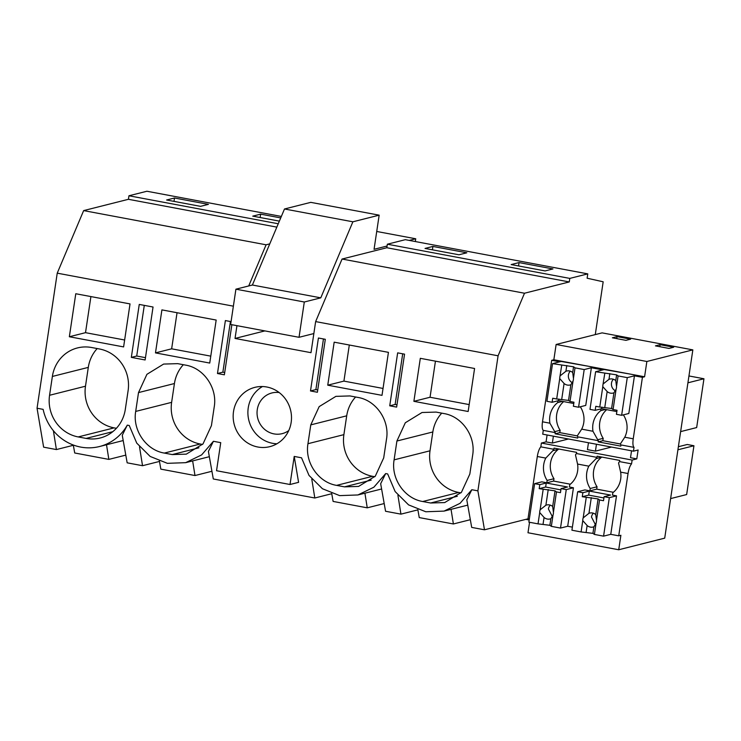 <?xml version="1.0" encoding="UTF-8"?>
<svg xmlns="http://www.w3.org/2000/svg" width="741" height="741" viewBox="0 0 741 741"><rect width="100%" height="100%" fill="white"/><g stroke="black" fill="none" stroke-linecap="round" stroke-linejoin="round"><path stroke-width="1.11" d="M131.333 357.375L145.125 359.969L153.044 307.015L139.252 304.431L131.333 357.375L136.724 356.023L144.291 305.375M136.724 356.023L145.468 357.662M73.34 445.285L56.399 449.565L43.626 447.166L37.05 408.226L57.233 273.16L83.65 210.601L128.434 199.301L276.838 227.126M83.65 210.601L266.093 244.799L269.77 243.872M159.482 461.43L142.531 465.709L127.165 462.829L122.265 435.282L127.285 425.139L129.258 425.51L136.752 443.127L150.173 456.447L167.383 463.329L185.648 462.671L201.626 454.9L213.417 441.284L220.735 442.655L216.539 470.73L290.018 484.503L294.214 456.428L301.531 457.799L309.016 475.426L322.437 488.736L339.656 495.618L357.912 494.96L373.89 487.189L385.681 473.573L387.663 473.944L395.148 491.57L408.578 504.88L425.788 511.762L444.054 511.105L460.031 503.334L471.822 489.718L466.802 499.86L471.702 527.407L484.475 529.796L528 518.82L529.315 519.071M417.831 509.595L419.249 517.579L453.39 523.97L470.331 519.7M385.681 473.573L380.67 483.716L385.561 511.262L400.937 514.143L417.878 509.864M331.699 493.45L333.117 501.425L367.249 507.826L384.199 503.556M213.417 441.284L208.406 451.426L213.297 478.973L314.805 497.998L331.746 493.719M159.426 461.161L160.843 469.136L194.985 475.537L211.926 471.267M73.294 445.017L74.711 452.992L108.853 459.392L125.794 455.122M142.531 465.709L139.512 446.842M90.911 296.576L85.511 332.672L124.636 339.999M97.201 348.557A35.976 34.216 -104.2 0 0 88.299 367.388L52.37 376.447L49.564 395.277A35.976 34.216 -104.2 0 0 78.194 436.931L86.104 438.413A35.976 34.216 -104.2 0 0 100.183 437.996A35.976 34.216 -104.2 0 0 125.294 409.467L128.11 390.646A35.976 34.216 -104.2 0 0 99.47 348.983L91.56 347.501A35.976 34.216 -104.2 0 0 77.481 347.927A35.976 34.216 -104.2 0 0 52.37 376.447M116.393 428.298L114.123 427.872A35.976 34.216 -104.2 0 1 85.484 386.209L88.299 367.388M174.506 198.004L208.416 204.359L200.533 206.35L166.623 199.996L174.506 198.004L173.996 201.376M69.348 336.747L123.608 346.918L130.027 303.912L75.777 293.742L69.348 336.747L85.511 332.672M37.05 408.226L43.126 409.365A47.961 45.618 -104.2 0 0 99.516 446.527A47.961 45.618 -104.2 0 0 127.285 425.139M56.399 449.565L53.38 430.697M108.853 459.392L106.509 444.757M128.434 199.301L128.953 195.772L146.922 191.243L281.348 216.437M525.851 519.358L529.176 519.987M236.944 325.66L235.036 338.442L264.898 330.903M235.036 338.442L310.998 352.679L315.638 321.594L498.082 355.791L524.498 293.232L342.055 259.035L315.638 321.594M128.953 195.772L278.255 223.763M280.728 217.91L260.637 214.149L252.755 216.14L279.376 221.124M57.233 273.16L233.378 306.172M248.717 285.952L266.093 244.799M471.822 489.718L477.899 490.857L498.082 355.791M413.886 401.326L468.145 411.496L474.573 368.49L420.314 358.32L413.886 401.326L430.049 397.25L435.449 361.163M327.754 385.181L334.172 342.175L388.432 352.345L382.004 395.351L327.754 385.181L343.917 381.106L349.307 345.019M436.097 412.089L422.018 412.505L405.318 422.759L396.907 441.025L394.101 459.855C390.813 478.63 404.54 498.6 422.731 501.518L430.641 503L444.72 502.574L461.43 492.32L469.831 474.055L472.647 455.224C475.935 436.449 462.199 416.479 444.007 413.571L436.097 412.089M325.308 339.304L318.417 338.007L310.498 390.961L317.398 392.258L325.308 339.304M231.859 324.706L224.366 374.816L217.474 373.52L225.384 320.575L231.062 321.64M344.509 486.856L358.588 486.429L375.298 476.176L383.699 457.91L386.515 439.08C389.794 420.304 376.067 400.335 357.875 397.426L349.965 395.935L335.886 396.361L319.176 406.614L310.775 424.88L307.96 443.711C304.681 462.486 318.408 482.456 336.599 485.374L344.509 486.856L371.176 480.122M397.658 352.864L404.549 354.152L396.639 407.105L389.738 405.818L397.658 352.864M214.242 406.79C217.53 388.015 203.803 368.045 185.611 365.128L177.692 363.646L163.622 364.072L146.913 374.325L138.511 392.591L135.696 411.422C132.407 430.197 146.134 450.167 164.326 453.075L172.245 454.566L186.315 454.14L203.025 443.887L211.426 425.621L214.242 406.79M155.48 352.892L161.909 309.886L216.168 320.056L209.74 363.062L155.48 352.892L171.643 348.816L177.043 312.73M233.508 411.607A30.576 29.075 75.8 0 1 254.858 387.367A30.576 29.075 75.8 0 1 291.157 422.416A30.576 29.075 75.8 0 1 269.817 446.656A30.576 29.075 75.8 0 1 233.508 411.607M224.708 372.51L222.865 372.167L230.432 321.52M314.805 497.998L311.785 479.131M294.214 456.428L298.586 482.335L290.018 484.503M217.474 373.52L222.865 372.167M210.768 356.143L171.643 348.816M183.342 364.711A35.976 34.216 -104.2 0 0 174.431 383.532L138.511 392.591M202.525 444.443L200.255 444.016A35.976 34.216 -104.2 0 1 171.625 402.354L174.431 383.532M260.637 214.149L260.137 217.521M194.985 475.537L192.641 460.902M387.358 244.206L569.801 278.403L569.273 281.941L386.83 247.744L387.358 244.206L405.327 239.676L587.77 273.874L587.122 278.208L603.174 281.793L595.282 334.599L602.109 332.876L692.844 349.882L664.714 538.151L618.726 549.757L620.884 535.28L618.735 535.826L628.044 473.518C628.822 468.849 629.998 465.635 631.564 463.857L632.129 460.059L636.797 458.883L638.121 450L633.453 451.176L634.027 447.388C632.888 446.286 632.619 443.424 633.231 438.811L642.419 377.326L644.577 376.78L646.865 361.488L692.844 349.882M569.801 278.403L587.77 273.874M511.16 264.574L519.043 262.583L552.953 268.937L545.07 270.928L511.16 264.574M432.911 246.438L425.028 248.43L458.938 254.784L466.821 252.792L432.911 246.438L432.401 249.81M400.937 514.143L397.917 495.275M453.39 523.97L451.047 509.345M441.738 413.145A35.976 34.216 -104.2 0 0 432.837 431.966L396.907 441.025M460.93 492.876L458.66 492.45A35.976 34.216 -104.2 0 1 430.021 450.797L432.837 431.966M469.173 404.586L430.049 397.25M484.475 529.796L477.899 490.857M519.043 262.583L518.543 265.954M569.273 281.941L524.498 293.232M386.83 247.744L342.055 259.035M547.09 434.995L546.061 441.877L541.393 443.053L540.828 446.851A9.596 2.714 -79.4 0 0 537.308 456.512L528 518.82M633.453 451.176L542.718 434.17L543.292 430.373A9.596 2.714 -79.4 0 1 542.495 421.805L549.905 423.194L555.296 432.624L555.12 433.8L577.721 438.042L577.897 436.866L598.357 440.7A9.596 2.714 100.6 0 1 597.709 439.728L592.976 431.271A21.73 20.674 -104.2 0 1 600.775 410.644L601.044 408.856M595.282 334.599L556.13 344.472L553.842 359.774L551.684 360.321L542.495 421.805M396.981 404.799L395.129 404.456L402.696 353.809M389.738 405.818L395.129 404.456M310.498 390.961L315.888 389.599L317.741 389.951M383.041 388.441L343.917 381.106M355.606 397A35.976 34.216 -104.2 0 0 346.705 415.821L310.775 424.88M374.798 476.732L372.528 476.306A35.976 34.216 -104.2 0 1 343.889 434.643L346.705 415.821M323.456 338.952L315.888 389.599M367.249 507.826L364.915 493.2M262.481 386.533A30.576 29.075 -104.2 0 0 248.235 407.893A30.576 29.075 -104.2 0 0 276.921 443.776M279.181 392.554A20.98 19.961 -104.2 0 0 271.928 392.952A20.98 19.961 -104.2 0 0 257.071 413.895A20.98 19.961 -104.2 0 0 273.985 433.893A20.98 19.961 -104.2 0 0 282.201 433.642A20.98 19.961 -104.2 0 0 288.768 430.558M630.832 374.205L604.239 369.537L595.616 371.713L616.623 374.863L618.087 375.928L616.521 386.413A7.197 6.845 -104.2 0 1 616.114 389.145L613.066 409.551L617.031 410.292L616.429 414.321L621.634 415.303L628.822 413.487L634.453 375.835L642.419 377.326M623.385 414.858L623.385 414.886A21.73 20.674 -104.2 0 1 624.765 437.227L620.319 443.97L602.85 440.7L603.202 438.348L597.709 439.728M636.797 458.883L630.498 457.697L631.536 450.824M609.324 497.665L604.119 496.692L603.517 500.712L599.552 499.971L596.496 520.386A7.197 6.845 -104.2 0 1 596.088 523.109L594.402 534.428L603.572 536.151L609.324 497.665L616.512 495.859L612.474 495.099L612.826 492.746A21.73 20.674 -104.2 0 0 620.634 472.128L618.55 462.995A9.596 2.714 100.6 0 1 619.559 461.606L631.564 463.857M616.512 495.859L610.76 534.335L618.735 535.826M529.556 522.275L527.99 532.751L618.726 549.757M634.453 375.835L636.602 375.289L644.577 376.78M553.842 359.774L593.541 367.212L591.383 367.758L602.803 369.898L604.952 369.351L636.602 375.289L627.266 377.641L618.087 375.928M587.77 366.137L561.169 361.46L552.545 363.636L573.553 366.786L575.016 367.851L584.195 369.574L593.541 367.212L604.952 369.351M591.383 367.758L585.751 405.41L578.573 407.226L584.195 369.574M580.323 406.781L580.314 406.809A21.73 20.674 -104.2 0 1 581.694 429.15L577.248 435.893A9.596 2.714 100.6 0 0 577.897 436.866M606.703 409.671A21.73 20.674 -104.2 0 0 603.202 438.348M620.319 443.97A9.596 2.714 -79.4 0 0 620.967 444.933L620.791 446.11L598.182 441.877L602.85 440.7M588.465 442.748L587.437 449.63L595.431 451.13L596.459 444.248M595.431 451.13L611.52 447.064M588.836 466.163L595.949 458.753A9.596 2.714 100.6 0 1 596.95 457.373L576.489 453.538A9.596 2.714 100.6 0 0 575.488 454.918L577.563 464.051L588.836 466.163A21.73 20.674 -104.2 0 0 590.225 488.504L589.873 490.857L584.862 489.921L577.674 491.737L582.871 492.709L589.317 491.079L610.565 495.071L604.119 496.692M596.95 457.373L597.126 456.197L619.735 460.43L619.559 461.606M577.563 464.051A21.73 20.674 -104.2 0 1 569.764 484.67L569.412 487.022L573.441 487.782L567.699 526.258L572.385 527.138M601.497 457.012L595.949 458.753M601.442 457.364A21.73 20.674 -104.2 0 0 597.051 486.781L590.225 488.504M597.051 486.781L596.7 489.143L613.4 492.283M678.376 446.73L687.25 444.489L693.937 445.749L686.648 494.553L670.624 498.591M693.937 445.749L677.913 449.787M680.636 431.614L696.66 427.566L703.95 378.762L687.926 382.81M703.95 378.762L688.954 375.956M679.571 446.425L678.423 446.378M589.873 490.857L596.7 489.143M598.182 441.877L598.357 440.7M605.536 409.449L600.775 410.644M620.967 444.933L634.027 447.388M660.111 344.695L655.442 345.871L669.012 348.418L673.68 347.233L660.111 344.695L659.814 346.695M541.393 443.053L632.129 460.059M540.828 446.851L553.879 449.296A9.596 2.714 100.6 0 0 552.879 450.685L558.381 449.296A21.73 20.674 -104.2 0 0 553.981 478.714L553.629 481.066L546.802 482.789L547.154 480.437L553.981 478.714M576.489 453.538L576.665 452.362L554.055 448.12L553.879 449.296M546.061 441.877L552.36 443.053L568.449 438.996M543.292 430.373L555.296 432.624M556.13 344.472L646.865 361.488M617.049 336.618L612.381 337.803L625.941 340.341L630.61 339.165L617.049 336.618L616.753 338.618M537.308 456.512L545.774 458.095A21.73 20.674 -104.2 0 0 547.154 480.437M545.774 458.095L552.879 450.685M546.802 482.789L541.791 481.854L534.613 483.66L539.8 484.633L546.247 483.012L567.495 486.994L561.057 488.615L566.263 489.597L573.441 487.782M555.12 433.8L559.788 432.624L560.14 430.271L554.639 431.66M551.684 360.321L559.733 361.83L561.891 361.284M562.465 401.372L557.704 402.576L557.973 400.788M557.704 402.576A21.73 20.674 -104.2 0 0 549.905 423.194M563.642 401.594A21.73 20.674 -104.2 0 0 560.14 430.271M559.788 432.624L577.248 435.893M552.36 443.053L553.388 436.171M415.321 241.557L415.738 238.778L409.264 240.417M379.16 215.168L310.775 202.358L284.498 208.981L352.883 221.8L379.16 215.168L374.066 249.3L387.089 246.012M352.883 221.8L320.779 297.845L304.301 302.004L299.031 337.303L313.851 333.561M284.498 208.981L252.394 285.026L235.916 289.185L230.636 324.484L299.031 337.303M376.724 231.47L415.738 238.778M252.394 285.026L320.779 297.845M235.916 289.185L304.301 302.004M566.772 365.517L565.911 371.26A7.197 6.845 75.8 0 1 572.691 372.528L573.553 366.786M561.715 365.359L559.816 377.188A7.197 6.845 -104.2 0 0 559.733 378.577L564.086 383.486A7.197 6.845 -104.2 0 0 570.866 384.755L568.532 400.409L556.686 398.982L559.733 378.577M560.14 375.844L565.911 371.26M570.866 384.755L573.043 381.069A7.197 6.845 -104.2 0 0 573.451 378.345L572.691 372.528M570.292 371.167A7.197 6.845 -104.2 0 0 572.46 382.782M575.016 367.851L573.451 378.345M573.043 381.069L569.996 401.474L573.969 402.224L573.367 406.253L578.573 407.226M552.545 363.636L546.923 401.298L552.11 402.27L552.712 398.241L556.686 398.982M564.086 383.486L561.743 399.14M569.996 401.474L568.532 400.409M573.775 403.493L558.557 400.64L558.797 399.047M552.11 402.27L558.557 400.64M561.057 488.615L560.455 492.645L556.482 491.904L553.434 512.309L552.675 506.492A7.197 6.845 -104.2 0 0 545.895 505.223L540.124 509.817A7.197 6.845 -104.2 0 0 539.717 512.54L544.061 517.45A7.197 6.845 -104.2 0 0 550.85 518.728L549.868 525.286L551.332 526.351L553.027 515.041A7.197 6.845 -104.2 0 0 553.434 512.309M566.263 489.597L560.511 528.074L551.332 526.351M556.482 491.904L555.018 490.838L552.675 506.492M550.276 505.13A7.197 6.845 -104.2 0 0 548.414 508.984L552.443 516.755M553.027 515.041L550.85 518.728M560.511 528.074L567.699 526.258M539.717 512.54L538.022 523.859L549.868 525.286M538.022 523.859L528.861 522.146L534.613 483.66M553.61 481.076L570.338 484.206M560.863 489.884L545.645 487.032L539.198 488.662L555.018 490.838M548.229 489.56L545.895 505.223M543.172 489.403L540.124 509.817M539.198 488.662L539.8 484.633M544.061 517.45L543.079 524.017M545.645 487.032L546.247 483.012M609.843 373.584L608.982 379.327A7.197 6.845 75.8 0 1 615.762 380.596L616.623 374.863M604.776 373.427L602.878 385.264A7.197 6.845 -104.2 0 0 602.803 386.654L607.157 391.554A7.197 6.845 -104.2 0 0 613.937 392.832L611.594 408.486L599.756 407.05L602.803 386.654M603.211 383.921L608.982 379.327M616.521 386.413L615.762 380.596M613.363 379.235A7.197 6.845 -104.2 0 0 615.53 390.859M616.114 389.145L613.937 392.832M621.634 415.303L627.266 377.641M595.616 371.713L589.984 409.365L595.18 410.338L595.783 406.309L599.756 407.05M607.157 391.554L604.813 407.217M613.066 409.551L611.594 408.486M616.845 411.57L601.627 408.717L601.859 407.124M595.18 410.338L601.627 408.717M599.552 499.971L598.08 498.906L595.745 514.569A7.197 6.845 -104.2 0 0 588.956 513.3L583.186 517.885A7.197 6.845 -104.2 0 0 582.778 520.617L587.131 525.526A7.197 6.845 -104.2 0 0 593.912 526.795L592.93 533.363L594.402 534.428M596.496 520.386L595.745 514.569M593.337 513.207A7.197 6.845 -104.2 0 0 591.485 517.051L595.505 524.823M596.088 523.109L593.912 526.795M603.572 536.151L610.76 534.335M582.778 520.617L581.092 531.936L592.93 533.363M581.092 531.936L571.922 530.213L577.674 491.737M603.934 497.961L588.715 495.108L582.269 496.729L598.08 498.906M591.299 497.637L588.956 513.3M586.242 497.48L583.186 517.885M582.269 496.729L582.871 492.709M587.131 525.526L586.15 532.094M588.715 495.108L589.317 491.079M112.771 431.688L86.104 438.413M114.123 427.872L78.194 436.931M85.484 386.209L49.564 395.277M200.255 444.016L164.326 453.075M171.625 402.354L135.696 411.422M198.912 447.833L172.245 454.566M457.308 496.266L430.641 503M458.66 492.45L422.731 501.518M430.021 450.797L394.101 459.855M372.528 476.306L336.599 485.374M343.889 434.643L307.96 443.711M624.765 437.227L633.231 438.811M620.634 472.128L628.044 473.518M581.694 429.15L592.976 431.271M123.201 440.552L99.516 446.527M209.342 456.697L185.648 462.671M467.738 505.13L444.054 511.105M381.606 488.986L357.912 494.96"/></g></svg>
